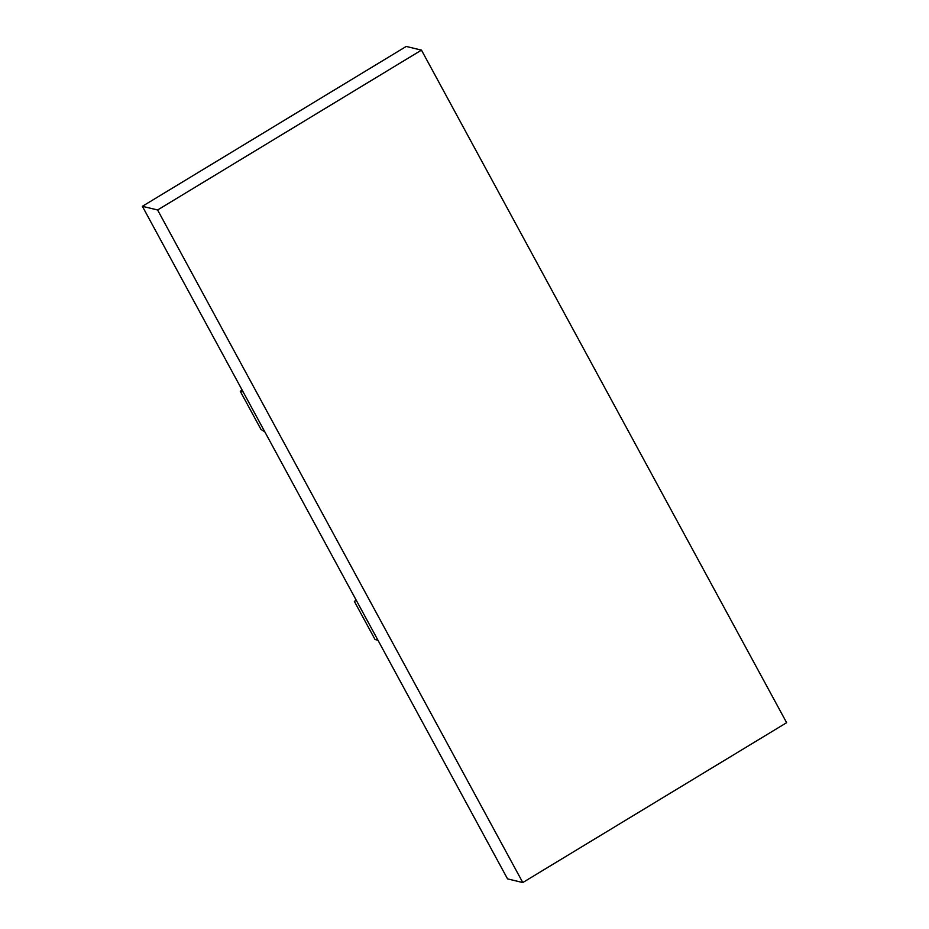 <?xml version="1.0" encoding="UTF-8"?>
<svg xmlns="http://www.w3.org/2000/svg" width="929" height="929" viewBox="0 0 929 929"><rect width="100%" height="100%" fill="white"/><g stroke="black" fill="none" stroke-linecap="round" stroke-linejoin="round"><path stroke-width="1.39" d="M142.369 206.308L507.536 878.88L522.783 882.55L157.605 209.977L142.369 206.308L406.217 46.45L421.464 50.12L157.605 209.977M522.783 882.55L786.631 722.692L421.464 50.12M243.154 391.945L240.251 391.248L260.979 429.407L264.846 431.88M356.283 600.297L354.344 601.377L375.061 639.535L377.964 640.232M356.248 600.215L354.344 601.377M242.155 390.099L240.251 391.248"/></g></svg>
